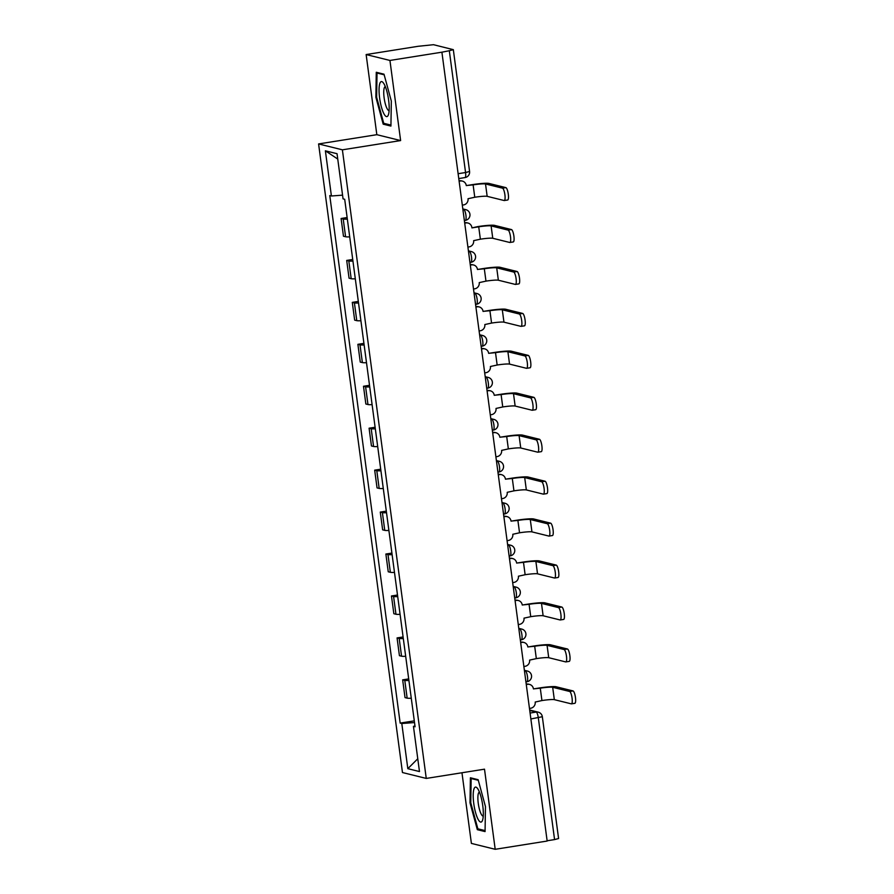 <?xml version="1.0" encoding="UTF-8"?>
<svg xmlns="http://www.w3.org/2000/svg" width="894" height="894" viewBox="0 0 894 894"><rect width="100%" height="100%" fill="white"/><g stroke="black" fill="none" stroke-linecap="round" stroke-linejoin="round"><path stroke-width="1.34" d="M461.963 772.762L471.395 843.411L495.198 849.3L547.162 841.042L441.904 52.187L389.94 60.446L366.138 54.556L376.832 134.681L318.588 143.934L402.468 772.539L426.259 778.428L342.391 149.823L400.624 140.57L389.94 60.446M366.138 54.556L418.113 46.298L433.512 44.7L453.325 49.662L469.573 171.458L465.562 172.531L449.313 50.734L453.325 49.662M495.198 849.3L484.503 769.175L426.259 778.428M530.88 718.966L542.334 716.72L558.582 838.516L554.571 839.589L538.311 717.793A5.453 1.319 -99 0 0 536.21 712.071L529.74 710.473M547.128 840.762L554.571 839.589M449.313 50.734L441.904 52.187M347.341 219.119A12.538 1.24 172.4 0 1 343.218 219.019L341.106 218.494L343.464 236.239L345.587 236.754A12.538 1.24 -7.6 0 0 349.71 236.865M347.129 217.533L341.106 218.494M352.94 261.059A12.538 1.24 172.4 0 1 348.816 260.959L346.693 260.433L349.062 278.179L351.186 278.704A12.538 1.24 -7.6 0 0 355.309 278.805M352.728 259.472L346.693 260.433M358.539 302.999A12.538 1.24 172.4 0 1 354.415 302.898L352.292 302.373L354.661 320.119L356.773 320.644A12.538 1.24 -7.6 0 0 360.897 320.745M358.326 301.423L352.292 302.373M364.126 344.95A12.538 1.24 172.4 0 1 360.003 344.838L357.891 344.324L360.26 362.07L362.372 362.584A12.538 1.24 -7.6 0 0 366.495 362.696M363.914 343.363L357.891 344.324M369.725 386.89A12.538 1.24 172.4 0 1 365.601 386.789L363.489 386.264L365.858 404.01L367.97 404.535A12.538 1.24 -7.6 0 0 372.094 404.636M369.513 385.303L363.489 386.264M375.324 428.829A12.538 1.24 172.4 0 1 371.2 428.729L369.088 428.204L371.446 445.95L373.569 446.475A12.538 1.24 -7.6 0 0 377.693 446.575M375.111 427.254L369.088 428.204M380.922 470.78A12.538 1.24 172.4 0 1 376.799 470.669L374.675 470.155L377.044 487.889L379.168 488.415A12.538 1.24 -7.6 0 0 383.291 488.515M380.71 469.194L374.675 470.155M386.521 512.72A12.538 1.24 172.4 0 1 382.397 512.62L380.274 512.094L382.643 529.84L384.755 530.365A12.538 1.24 -7.6 0 0 388.879 530.466M386.309 511.133L380.274 512.094M392.108 554.66A12.538 1.24 172.4 0 1 387.985 554.559L385.873 554.034L388.242 571.78L390.354 572.305A12.538 1.24 -7.6 0 0 394.477 572.406M391.896 553.073L385.873 554.034M397.707 596.6A12.538 1.24 172.4 0 1 393.583 596.499L391.471 595.974L393.841 613.72L395.953 614.245A12.538 1.24 -7.6 0 0 400.076 614.346M397.495 595.024L391.471 595.974M403.306 638.551A12.538 1.24 172.4 0 1 399.182 638.45L397.07 637.925L399.428 655.671L401.551 656.196A12.538 1.24 -7.6 0 0 405.675 656.297M403.093 636.964L397.07 637.925M408.904 680.49A12.538 1.24 172.4 0 1 404.781 680.39L402.658 679.865L405.027 697.611L407.15 698.136A12.538 1.24 -7.6 0 0 411.274 698.236M408.692 678.904L402.658 679.865M342.57 195.16L331.406 195.987L325.382 150.818L337.038 153.701L343.061 198.87L344.693 199.273L415.084 726.788L413.453 726.386L419.476 771.556L407.82 768.672L401.797 723.503L414.514 722.564M331.406 195.987L329.774 195.574L400.166 723.09L401.797 723.503M318.588 143.934L342.391 149.823M376.832 134.681L400.624 140.57M390.924 126.076L391.326 101.089L384.007 74.191L376.273 72.269L375.871 97.267L383.191 124.165L390.924 126.076M485.062 831.588L485.464 806.589L478.134 779.691L470.412 777.78L469.998 802.767L477.329 829.677L485.062 831.588M414.291 720.855L400.166 723.09M414.961 725.917L413.453 726.386M325.382 150.818L337.753 159.065M417.766 758.771L407.82 768.672M385.638 123.774L383.191 124.165M376.631 97.144L375.871 97.267M479.776 829.286L477.329 829.677M470.769 802.644L469.998 802.767M466.288 185.594L472.222 184.656A13.768 1.363 172.4 0 1 488.906 183.426L505.87 187.617A6.269 1.52 81 0 1 508.25 193.886A6.269 1.52 81 0 1 507.68 199.999A6.269 1.52 81 0 1 507.524 199.988M485.52 183.963L487.163 196.334L504.127 200.524A6.269 1.52 -99 0 0 504.283 200.535A6.269 1.52 -99 0 0 504.853 194.423A6.269 1.52 -99 0 0 502.484 188.165L485.52 183.963A10.225 1.017 -7.6 0 0 473.116 184.879L466.277 185.55A5.453 5.263 103.9 0 0 460.332 181.001L459.438 180.778A5.453 5.263 -76.1 0 1 461.46 180.867L462.366 181.091M462.31 205.128L463.528 204.938A5.453 5.263 103.9 0 0 468.031 198.725L474.77 197.25A10.225 1.017 -7.6 0 1 487.163 196.334M459.125 181.203L460.332 181.001M491.108 225.903L492.762 238.273L509.725 242.475A6.269 1.52 -99 0 0 509.882 242.475A6.269 1.52 -99 0 0 510.452 236.362A6.269 1.52 -99 0 0 508.071 230.104L491.108 225.903A10.225 1.017 -7.6 0 0 478.715 226.819L471.931 227.903L477.821 226.595A13.768 1.363 172.4 0 1 494.505 225.366L511.469 229.568A6.269 1.52 81 0 1 513.849 235.826A6.269 1.52 81 0 1 513.279 241.939A6.269 1.52 81 0 1 513.122 241.928M464.668 222.785L465.025 222.729A5.453 5.263 -76.1 0 1 467.059 222.807L467.964 223.031A5.453 5.263 103.9 0 0 465.93 222.952L465.025 222.729M467.908 247.068L469.126 246.878A5.453 5.263 103.9 0 0 473.63 240.665L480.369 239.19A10.225 1.017 -7.6 0 1 492.762 238.273M471.876 227.501A5.453 5.263 103.9 0 0 467.964 223.031M464.724 223.142L465.93 222.952M477.474 269.485L483.408 268.535A13.768 1.363 172.4 0 1 500.104 267.306L517.067 271.508A6.269 1.52 81 0 1 519.448 277.766A6.269 1.52 81 0 1 518.878 283.879A6.269 1.52 81 0 1 518.721 283.879M496.706 267.854L498.36 280.224L515.324 284.415A6.269 1.52 -99 0 0 515.48 284.426A6.269 1.52 -99 0 0 516.05 278.313A6.269 1.52 -99 0 0 513.67 272.044L496.706 267.854A10.225 1.017 -7.6 0 0 484.313 268.759L477.474 269.44A5.453 5.263 103.9 0 0 471.529 264.892L470.624 264.669A5.453 5.263 -76.1 0 1 472.658 264.758L473.552 264.982M473.507 289.008L474.725 288.818A5.453 5.263 103.9 0 0 479.229 282.616L485.967 281.129A10.225 1.017 -7.6 0 1 498.36 280.224M470.311 265.082L471.529 264.892M379.849 83.399A17.724 4.302 -99 0 0 381.38 106.867A17.724 4.302 -99 0 0 388.398 114.79A17.724 4.302 -99 0 0 388.465 114.566A17.724 4.302 -99 0 0 388.365 98.418A17.724 4.302 -99 0 0 383.459 83.03A17.724 4.302 -99 0 0 379.849 83.399M385.314 86.617L385.314 86.617A12.125 2.95 -99 0 0 384.286 87.858A12.125 2.95 -99 0 0 384.766 101.558A12.125 2.95 -99 0 0 389.113 110.577A12.125 2.95 -99 0 0 389.125 110.577M390.946 125.093L383.727 123.305L376.631 97.245L377.022 73.029L384.174 74.794M378.419 72.805L377.022 73.029M473.988 788.91A17.724 4.302 -99 0 0 475.519 812.367A17.724 4.302 -99 0 0 482.525 820.29A17.724 4.302 -99 0 0 482.604 820.077A17.724 4.302 -99 0 0 482.503 803.929A17.724 4.302 -99 0 0 477.597 788.542A17.724 4.302 -99 0 0 473.988 788.91M479.452 792.129A12.125 2.95 -99 0 0 479.441 792.129A12.125 2.95 -99 0 0 478.424 793.369A12.125 2.95 -99 0 0 478.905 807.07A12.125 2.95 -99 0 0 483.252 816.088L483.252 816.088M485.073 830.593L477.865 828.816L470.769 802.745L471.16 778.529L478.301 780.306M472.557 778.316L471.16 778.529M483.073 311.425L489.007 310.486A13.768 1.363 172.4 0 1 505.702 309.257L522.666 313.448A6.269 1.52 81 0 1 525.035 319.717A6.269 1.52 81 0 1 524.476 325.829A6.269 1.52 81 0 1 524.309 325.818M502.305 309.793L503.959 322.164L520.923 326.355A6.269 1.52 -99 0 0 521.079 326.366A6.269 1.52 -99 0 0 521.649 320.253A6.269 1.52 -99 0 0 519.269 313.995L502.305 309.793A10.225 1.017 -7.6 0 0 489.912 310.71L483.062 311.38A5.453 5.263 103.9 0 0 477.128 306.832L476.223 306.608A5.453 5.263 -76.1 0 1 478.245 306.698L479.15 306.921M479.106 330.959L480.313 330.769A5.453 5.263 103.9 0 0 484.827 324.556L491.566 323.069A10.225 1.017 -7.6 0 1 503.959 322.164M475.91 307.022L477.128 306.832M488.672 353.365L494.606 352.426A13.768 1.363 172.4 0 1 511.301 351.197L528.265 355.399A6.269 1.52 81 0 1 530.634 361.657A6.269 1.52 81 0 1 530.064 367.769A6.269 1.52 81 0 1 529.907 367.758M507.904 351.733L509.546 364.104L526.51 368.306A6.269 1.52 -99 0 0 526.678 368.306A6.269 1.52 -99 0 0 527.236 362.193A6.269 1.52 -99 0 0 524.867 355.935L507.904 351.733A10.225 1.017 -7.6 0 0 495.511 352.649L488.66 353.32A5.453 5.263 103.9 0 0 482.726 348.783L481.821 348.559A5.453 5.263 -76.1 0 1 483.844 348.638L484.749 348.861M484.704 372.899L485.911 372.709A5.453 5.263 103.9 0 0 490.415 366.495L497.153 365.02A10.225 1.017 -7.6 0 1 509.546 364.104M481.508 348.973L482.726 348.783M494.27 395.316L500.204 394.366A13.768 1.363 172.4 0 1 516.888 393.137L533.852 397.338A6.269 1.52 81 0 1 536.232 403.596A6.269 1.52 81 0 1 535.662 409.709A6.269 1.52 81 0 1 535.506 409.709M513.502 393.684L515.145 406.044L532.109 410.245A6.269 1.52 -99 0 0 532.265 410.257A6.269 1.52 -99 0 0 532.835 404.144A6.269 1.52 -99 0 0 530.466 397.875L513.502 393.684A10.225 1.017 -7.6 0 0 501.098 394.589L494.259 395.271A5.453 5.263 103.9 0 0 488.314 390.723L487.42 390.499A5.453 5.263 -76.1 0 1 489.443 390.577L490.348 390.801M490.292 414.838L491.51 414.648A5.453 5.263 103.9 0 0 496.014 408.446L502.752 406.96A10.225 1.017 -7.6 0 1 515.145 406.044M487.107 390.913L488.314 390.723M499.858 437.255L505.803 436.317A13.768 1.363 172.4 0 1 522.487 435.087L539.451 439.278A6.269 1.52 81 0 1 541.831 445.547A6.269 1.52 81 0 1 541.261 451.66A6.269 1.52 81 0 1 541.105 451.649M519.09 435.624L520.744 447.995L537.707 452.185A6.269 1.52 -99 0 0 537.864 452.196A6.269 1.52 -99 0 0 538.434 446.084A6.269 1.52 -99 0 0 536.054 439.826L519.09 435.624A10.225 1.017 -7.6 0 0 506.697 436.54L499.858 437.211A5.453 5.263 103.9 0 0 493.913 432.662L493.007 432.439A5.453 5.263 -76.1 0 1 495.041 432.528L495.946 432.752M495.891 456.789L497.109 456.588A5.453 5.263 103.9 0 0 501.612 450.386L508.351 448.9A10.225 1.017 -7.6 0 1 520.744 447.995M492.706 432.852L493.913 432.662M505.456 479.195L511.39 478.256A13.768 1.363 172.4 0 1 528.086 477.027L545.049 481.229A6.269 1.52 81 0 1 547.43 487.487A6.269 1.52 81 0 1 546.86 493.6A6.269 1.52 81 0 1 546.703 493.589M524.689 477.564L526.342 489.934L543.306 494.136A6.269 1.52 -99 0 0 543.463 494.136A6.269 1.52 -99 0 0 544.033 488.023A6.269 1.52 -99 0 0 541.652 481.765L524.689 477.564A10.225 1.017 -7.6 0 0 512.296 478.48L505.456 479.15A5.453 5.263 103.9 0 0 499.511 474.602L498.606 474.379A5.453 5.263 -76.1 0 1 500.64 474.468L501.534 474.692M501.489 498.729L502.707 498.539A5.453 5.263 103.9 0 0 507.211 492.326L513.949 490.851A10.225 1.017 -7.6 0 1 526.342 489.934M498.293 474.803L499.511 474.602M511.055 521.146L516.989 520.196A13.768 1.363 172.4 0 1 533.684 518.967L550.648 523.169A6.269 1.52 81 0 1 553.017 529.427A6.269 1.52 81 0 1 552.458 535.54A6.269 1.52 81 0 1 552.291 535.54M530.287 519.515L531.941 531.874L548.905 536.076A6.269 1.52 -99 0 0 549.061 536.087A6.269 1.52 -99 0 0 549.631 529.963A6.269 1.52 -99 0 0 547.251 523.705L530.287 519.515A10.225 1.017 -7.6 0 0 517.894 520.42L511.044 521.101A5.453 5.263 103.9 0 0 505.11 516.553L504.205 516.33A5.453 5.263 -76.1 0 1 506.227 516.408L507.133 516.631M507.088 540.669L508.295 540.479A5.453 5.263 103.9 0 0 512.81 534.277L519.537 532.79A10.225 1.017 -7.6 0 1 531.941 531.874M503.892 516.743L505.11 516.553M516.654 563.086L522.588 562.147A13.768 1.363 172.4 0 1 539.283 560.918L556.247 565.109A6.269 1.52 81 0 1 558.616 571.378A6.269 1.52 81 0 1 558.046 577.49A6.269 1.52 81 0 1 557.89 577.479M535.886 561.454L537.529 573.825L554.492 578.016A6.269 1.52 -99 0 0 554.66 578.027A6.269 1.52 -99 0 0 555.219 571.914A6.269 1.52 -99 0 0 552.85 565.645L535.886 561.454A10.225 1.017 -7.6 0 0 523.493 562.371L516.643 563.041A5.453 5.263 103.9 0 0 510.709 558.493L509.803 558.269A5.453 5.263 -76.1 0 1 511.826 558.359L512.731 558.582M512.687 582.62L513.894 582.419A5.453 5.263 103.9 0 0 518.397 576.217L525.136 574.73A10.225 1.017 -7.6 0 1 537.529 573.825M509.491 558.683L510.709 558.493M522.252 605.026L528.186 604.087A13.768 1.363 172.4 0 1 544.871 602.858L561.834 607.048A6.269 1.52 81 0 1 564.215 613.318A6.269 1.52 81 0 1 563.645 619.43A6.269 1.52 81 0 1 563.488 619.419M541.485 603.394L543.127 615.765L560.091 619.955A6.269 1.52 -99 0 0 560.247 619.967A6.269 1.52 -99 0 0 560.817 613.854A6.269 1.52 -99 0 0 558.448 607.596L541.485 603.394A10.225 1.017 -7.6 0 0 529.08 604.31L522.241 604.981A5.453 5.263 103.9 0 0 516.296 600.433L515.402 600.209A5.453 5.263 -76.1 0 1 517.425 600.299L518.33 600.522M518.274 624.56L519.492 624.37A5.453 5.263 103.9 0 0 523.996 618.156L530.734 616.681A10.225 1.017 -7.6 0 1 543.127 615.765M515.089 600.634L516.296 600.433M527.84 646.977L533.785 646.027A13.768 1.363 172.4 0 1 550.469 644.798L567.433 648.999A6.269 1.52 81 0 1 569.813 655.257A6.269 1.52 81 0 1 569.243 661.37A6.269 1.52 81 0 1 569.087 661.37M547.072 645.345L548.726 657.705L565.69 661.906A6.269 1.52 -99 0 0 565.846 661.918A6.269 1.52 -99 0 0 566.416 655.794A6.269 1.52 -99 0 0 564.036 649.536L547.072 645.345A10.225 1.017 -7.6 0 0 534.679 646.25L527.84 646.932A5.453 5.263 103.9 0 0 521.895 642.384L520.99 642.16A5.453 5.263 -76.1 0 1 523.024 642.238L523.929 642.462M523.873 666.499L525.091 666.309A5.453 5.263 103.9 0 0 529.594 660.107L536.333 658.621A10.225 1.017 -7.6 0 1 548.726 657.705M520.688 642.574L521.895 642.384M533.439 688.916L539.373 687.978A13.768 1.363 172.4 0 1 556.068 686.748L573.032 690.939A6.269 1.52 81 0 1 575.412 697.197A6.269 1.52 81 0 1 574.842 703.321A6.269 1.52 81 0 1 574.686 703.31M552.671 687.285L554.325 699.656L571.288 703.846A6.269 1.52 -99 0 0 571.445 703.857A6.269 1.52 -99 0 0 572.015 697.745A6.269 1.52 -99 0 0 569.634 691.475L552.671 687.285A10.225 1.017 -7.6 0 0 540.278 688.19L533.439 688.872A5.453 5.263 103.9 0 0 527.494 684.323L526.588 684.1A5.453 5.263 -76.1 0 1 528.622 684.189L529.516 684.413M529.471 708.45L530.69 708.249A5.453 5.263 103.9 0 0 535.193 702.047L541.932 700.561A10.225 1.017 -7.6 0 1 554.325 699.656M526.275 684.513L527.494 684.323M526.823 681.709A5.453 1.319 -99 0 0 526.968 681.72A5.453 1.319 -99 0 0 527.494 676.68A5.453 1.319 -99 0 0 525.393 670.958L524.443 670.724M524.487 671.092L525.393 670.958A5.453 5.263 -76.1 0 1 527.415 671.036L524.376 670.288M521.224 639.769A5.453 1.319 -99 0 0 521.37 639.769A5.453 1.319 -99 0 0 521.895 634.729A5.453 1.319 -99 0 0 519.794 629.007L518.844 628.773M518.889 629.152L519.794 629.007A5.453 5.263 -76.1 0 1 521.817 629.097L518.788 628.348M515.637 597.818A5.453 1.319 -99 0 0 515.771 597.829A5.453 1.319 -99 0 0 516.307 592.789A5.453 1.319 -99 0 0 514.195 587.067L513.245 586.833M513.301 587.213L514.195 587.067A5.453 5.263 -76.1 0 1 516.229 587.157L513.19 586.397M510.038 555.878A5.453 1.319 -99 0 0 510.172 555.889A5.453 1.319 -99 0 0 510.709 550.849A5.453 1.319 -99 0 0 508.597 545.128L507.647 544.893M507.703 545.273L508.597 545.128A5.453 5.263 -76.1 0 1 510.63 545.206L507.591 544.457M504.439 513.938A5.453 1.319 -99 0 0 504.574 513.938A5.453 1.319 -99 0 0 505.11 508.898A5.453 1.319 -99 0 0 503.009 503.177L502.048 502.942M502.104 503.322L503.009 503.177A5.453 5.263 -76.1 0 1 505.032 503.266L501.992 502.517M498.841 471.998A5.453 1.319 -99 0 0 498.986 471.998A5.453 1.319 -99 0 0 499.511 466.959A5.453 1.319 -99 0 0 497.41 461.237L496.461 461.002M496.505 461.382L497.41 461.237A5.453 5.263 -76.1 0 1 499.433 461.326L496.393 460.578M493.242 430.048A5.453 1.319 -99 0 0 493.387 430.059A5.453 1.319 -99 0 0 493.913 425.019A5.453 1.319 -99 0 0 491.812 419.297L490.862 419.062M490.907 419.442L491.812 419.297A5.453 5.263 -76.1 0 1 493.834 419.375L490.806 418.627M487.655 388.108A5.453 1.319 -99 0 0 487.789 388.119A5.453 1.319 -99 0 0 488.325 383.068A5.453 1.319 -99 0 0 486.213 377.357L485.263 377.112M485.319 377.491L486.213 377.357A5.453 5.263 -76.1 0 1 488.247 377.436L485.207 376.687M482.056 346.168A5.453 1.319 -99 0 0 482.19 346.168A5.453 1.319 -99 0 0 482.726 341.128A5.453 1.319 -99 0 0 480.614 335.406L479.665 335.172M479.72 335.552L480.614 335.406A5.453 5.263 -76.1 0 1 482.648 335.496L479.609 334.747M476.457 304.217A5.453 1.319 -99 0 0 476.591 304.228A5.453 1.319 -99 0 0 477.128 299.188A5.453 1.319 -99 0 0 475.027 293.467L474.066 293.232M474.122 293.612L475.027 293.467A5.453 5.263 -76.1 0 1 477.05 293.556L474.01 292.796M470.859 262.277A5.453 1.319 -99 0 0 471.004 262.288A5.453 1.319 -99 0 0 471.529 257.248A5.453 1.319 -99 0 0 469.428 251.527L468.478 251.292M468.523 251.661L469.428 251.527A5.453 5.263 -76.1 0 1 471.451 251.605L468.411 250.856M465.26 220.337A5.453 1.319 -99 0 0 465.405 220.337A5.453 1.319 -99 0 0 465.93 215.298A5.453 1.319 -99 0 0 463.83 209.576L462.88 209.341M462.924 209.721L463.83 209.576A5.453 5.263 -76.1 0 1 465.852 209.665L462.824 208.917M530.086 713.043L536.21 712.071A5.453 5.263 103.9 0 1 538.233 712.149L529.684 710.037M401.551 656.196L399.182 638.45M395.953 614.245L393.583 596.499M390.354 572.305L387.985 554.559M384.755 530.365L382.397 512.62M379.168 488.415L376.799 470.669M373.569 446.475L371.2 428.729M367.97 404.535L365.601 386.789M362.372 362.584L360.003 344.838M356.773 320.644L354.415 302.898M351.186 278.704L348.816 260.959M345.587 236.754L343.218 219.019M407.15 698.136L404.781 680.39M464.891 177.56A5.453 1.319 -99 0 0 465.025 177.571A5.453 1.319 -99 0 0 465.562 172.531L458.119 173.704M502.484 188.165L505.87 187.617M473.116 184.879L474.77 197.25M508.071 230.104L511.469 229.568M478.715 226.819L480.369 239.19M513.67 272.044L517.067 271.508M484.313 268.759L485.967 281.129M519.269 313.995L522.666 313.448M489.912 310.71L491.566 323.069M524.867 355.935L528.265 355.399M495.511 352.649L497.153 365.02M530.466 397.875L533.852 397.338M501.098 394.589L502.752 406.96M536.054 439.826L539.451 439.278M506.697 436.54L508.351 448.9M541.652 481.765L545.049 481.229M512.296 478.48L513.949 490.851M547.251 523.705L550.648 523.169M517.894 520.42L519.537 532.79M552.85 565.645L556.247 565.109M523.493 562.371L525.136 574.73M558.448 607.596L561.834 607.048M529.08 604.31L530.734 616.681M564.036 649.536L567.433 648.999M534.679 646.25L536.333 658.621M569.634 691.475L573.032 690.939M540.278 688.19L541.932 700.561M464.366 220.505L465.405 220.337A5.453 5.453 0 0 0 465.852 209.665M469.965 262.445L471.004 262.288A5.453 5.453 0 0 0 471.451 251.605M475.563 304.396L476.591 304.228A5.453 5.453 0 0 0 477.05 293.556M481.151 346.336L482.19 346.168A5.453 5.453 0 0 0 482.648 335.496M486.749 388.275L487.789 388.119A5.453 5.453 0 0 0 488.247 377.436M492.348 430.226L493.387 430.059A5.453 5.453 0 0 0 493.834 419.375M497.947 472.166L498.986 471.998A5.453 5.453 0 0 0 499.433 461.326M503.546 514.106L504.574 513.938A5.453 5.453 0 0 0 505.032 503.266M509.133 556.046L510.172 555.889A5.453 5.453 0 0 0 510.63 545.206M514.732 597.997L515.771 597.829A5.453 5.453 0 0 0 516.229 587.157M520.33 639.936L521.37 639.769A5.453 5.453 0 0 0 521.817 629.097M525.929 681.876L526.968 681.72A5.453 5.453 0 0 0 527.415 671.036M458.767 178.565L465.025 177.571A5.453 5.453 0 0 0 469.573 171.458M542.334 716.72A5.453 5.453 0 0 0 538.233 712.149M507.68 199.999L504.283 200.535M513.279 241.939L509.882 242.475M518.878 283.879L515.48 284.426M524.476 325.829L521.079 326.366M530.064 367.769L526.678 368.306M535.662 409.709L532.265 410.257M541.261 451.66L537.864 452.196M546.86 493.6L543.463 494.136M552.458 535.54L549.061 536.087M558.046 577.49L554.66 578.027M563.645 619.43L560.247 619.967M569.243 661.37L565.846 661.918M574.842 703.321L571.445 703.857"/></g></svg>
